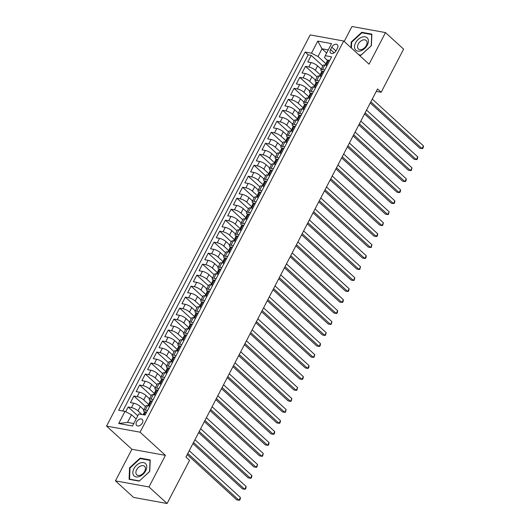 <?xml version="1.0" encoding="UTF-8"?>
<svg xmlns="http://www.w3.org/2000/svg" width="530" height="530" viewBox="0 0 530 530"><rect width="100%" height="100%" fill="white"/><g stroke="black" fill="none" stroke-linecap="round" stroke-linejoin="round"><path stroke-width="0.79" d="M142.384 422.986A4.141 2.696 -47.6 0 0 142.278 419.409A4.141 2.696 -47.6 0 0 136.588 421.933A4.141 2.696 -47.6 0 0 136.694 425.517A4.141 2.696 -47.6 0 0 142.384 422.986M115.454 480.862L148.976 486.951L165.42 455.356L131.897 449.274L115.454 480.862L133.56 497.412L167.082 503.5L189.535 460.371L185.911 457.059L377.539 88.954L381.156 92.266L403.608 49.138L385.502 32.588L351.98 26.5L344.195 41.453M131.897 449.274L106.55 426.1L310.183 34.92L343.712 41.009L140.072 432.188L106.55 426.1M321.187 69.145L317.609 65.879A5.174 1.484 -152.5 0 0 311.09 62.573L307.784 61.97L311.216 55.378L322.83 65.992M320.153 74.684L315.323 70.271A5.174 1.484 -152.5 0 0 308.805 66.965L305.492 66.363L317.106 76.976M305.492 66.363L302.06 72.961L305.373 73.557A5.174 1.484 -152.5 0 1 311.892 76.863L315.463 80.129M309.745 91.12L306.174 87.854A5.174 1.484 -152.5 0 0 299.649 84.548L296.343 83.945L299.775 77.353L311.388 87.967M304.028 102.111L300.45 98.838A5.174 1.484 -152.5 0 0 293.931 95.532L290.625 94.936L294.057 88.344L305.664 98.958M298.304 113.095L294.733 109.829A5.174 1.484 -152.5 0 0 288.207 106.523L284.901 105.92L288.333 99.329L299.947 109.942M292.587 124.086L289.009 120.82A5.174 1.484 -152.5 0 0 282.49 117.514L279.184 116.911L282.616 110.32L294.229 120.933M286.863 135.07L283.292 131.804A5.174 1.484 -152.5 0 0 276.773 128.499L273.46 127.902L276.892 121.304L288.505 131.917M281.145 146.061L277.574 142.795A5.174 1.484 -152.5 0 0 271.049 139.489L267.743 138.886L271.174 132.295L282.788 142.908M275.428 157.052L271.85 153.779A5.174 1.484 -152.5 0 0 265.331 150.474L262.025 149.877L265.457 143.285L277.064 153.899M269.704 168.036L266.133 164.77A5.174 1.484 -152.5 0 0 259.607 161.464L256.301 160.862L259.733 154.27L271.347 164.883M263.986 179.027L260.409 175.761A5.174 1.484 -152.5 0 0 253.89 172.455L250.584 171.852L254.016 165.261L265.629 175.874M258.262 190.012L254.691 186.745A5.174 1.484 -152.5 0 0 248.173 183.44L244.86 182.843L248.292 176.245L259.905 186.858M252.545 201.002L248.968 197.736A5.174 1.484 -152.5 0 0 242.448 194.43L239.143 193.828L242.574 187.236L254.188 197.849M246.828 211.993L243.25 208.721A5.174 1.484 -152.5 0 0 236.731 205.415L233.419 204.819L236.857 198.227L248.464 208.84M241.104 222.978L237.533 219.711A5.174 1.484 -152.5 0 0 231.007 216.406L227.701 215.803L231.133 209.211L242.747 219.824M235.386 233.969L231.809 230.702A5.174 1.484 -152.5 0 0 225.29 227.397L221.984 226.794L225.416 220.202L237.023 230.815M229.662 244.953L226.091 241.687A5.174 1.484 -152.5 0 0 219.566 238.381L216.26 237.785L219.692 231.186L231.305 241.799M223.945 255.944L220.367 252.677A5.174 1.484 -152.5 0 0 213.848 249.372L210.542 248.769L213.974 242.177L225.588 252.79M218.227 266.935L214.65 263.662A5.174 1.484 -152.5 0 0 208.131 260.356L204.819 259.76L208.25 253.168L219.864 263.781M212.503 277.919L208.933 274.653A5.174 1.484 -152.5 0 0 202.407 271.347L199.101 270.744L202.533 264.152L214.147 274.765M206.786 288.91L203.209 285.644A5.174 1.484 -152.5 0 0 196.69 282.338L193.384 281.735L196.815 275.143L208.423 285.756M201.062 299.894L197.491 296.628A5.174 1.484 -152.5 0 0 190.966 293.322L187.66 292.726L191.091 286.127L202.705 296.74M195.345 310.885L191.767 307.619A5.174 1.484 -152.5 0 0 185.248 304.313L181.942 303.71L185.374 297.118L196.988 307.731M189.621 321.876L186.05 318.603A5.174 1.484 -152.5 0 0 179.531 315.297L176.218 314.701L179.65 308.109L191.264 318.722M183.903 332.86L180.332 329.594A5.174 1.484 -152.5 0 0 173.807 326.288L170.501 325.685L173.933 319.093L185.546 329.706M178.186 343.851L174.608 340.585A5.174 1.484 -152.5 0 0 168.089 337.279L164.784 336.676L168.215 330.084L179.822 340.697M172.462 354.835L168.891 351.569A5.174 1.484 -152.5 0 0 162.365 348.263L159.06 347.667L162.491 341.068L174.105 351.682M166.745 365.826L163.167 362.56A5.174 1.484 -152.5 0 0 156.648 359.254L153.342 358.651L156.774 352.059L168.388 362.672M161.021 376.817L157.45 373.544A5.174 1.484 -152.5 0 0 150.931 370.238L147.618 369.642L151.05 363.05L162.664 373.663M155.303 387.801L151.726 384.535A5.174 1.484 -152.5 0 0 145.207 381.229L141.901 380.626L145.333 374.034L156.946 384.647M149.586 398.792L146.008 395.526A5.174 1.484 -152.5 0 0 139.489 392.22L136.184 391.617L139.615 385.025L151.222 395.638M143.862 409.776L140.291 406.51A5.174 1.484 -152.5 0 0 133.765 403.204L130.459 402.608L133.891 396.009L145.505 406.623M331.787 47.143L330.528 49.562A4.008 2.61 -47.6 0 0 330.634 53.033A4.008 2.61 -47.6 0 0 336.146 50.582L337.405 48.164A4.008 2.61 -47.6 0 0 337.305 44.692A4.008 2.61 -47.6 0 0 331.787 47.143L335.94 50.94M326.632 53.046L322.008 48.813L318 56.505L311.481 53.199L305.141 52.046L118.66 410.26L125.007 411.412L118.713 423.503L132.487 426.001L138.78 413.917L145.121 415.063L331.594 56.849L325.254 55.696L324.526 57.691L327.54 60.44M311.481 53.199L317.775 41.108L331.541 43.612L325.254 55.696M141.914 414.486L137.999 410.909L140.291 406.51M148.546 404.33L143.723 399.918L146.008 395.526M154.27 393.339L149.44 388.927L151.726 384.535M159.987 382.355L155.164 377.943L157.45 373.544M165.711 371.364L160.881 366.952L163.167 362.56M171.428 360.38L166.599 355.968L168.891 351.569M177.146 349.389L172.323 344.977L174.608 340.585M182.87 338.398L178.04 333.986L180.332 329.594M188.587 327.414L183.764 323.002L186.05 318.603M194.311 316.423L189.482 312.011L191.767 307.619M200.029 305.439L195.199 301.027L197.491 296.628M205.746 294.448L200.923 290.036L203.209 285.644M211.47 283.457L206.64 279.045L208.933 274.653M217.187 272.473L212.364 268.061L214.65 263.662M222.911 261.482L218.082 257.07L220.367 252.677M228.629 250.498L223.799 246.086L226.091 241.687M234.346 239.507L229.523 235.095L231.809 230.702M240.07 228.516L235.24 224.104L237.533 219.711M245.787 217.532L240.965 213.12L243.25 208.721M251.511 206.541L246.682 202.129L248.968 197.736M257.229 195.557L252.399 191.144L254.691 186.745M262.953 184.566L258.123 180.154L260.409 175.761M268.67 173.575L263.841 169.163L266.133 164.77M274.388 162.591L269.565 158.178L271.85 153.779M280.112 151.6L275.282 147.188L277.574 142.795M285.829 140.616L281.006 136.203L283.292 131.804M291.553 129.625L286.723 125.212L289.009 120.82M297.27 118.634L292.441 114.228L294.733 109.829M302.988 107.65L298.165 103.237L300.45 98.838M308.712 96.659L303.882 92.246L306.174 87.854M314.429 85.674L309.606 81.262L311.892 76.863M311.216 55.378L308.182 54.828L122.761 411.008M137.999 410.909A5.174 1.484 27.5 0 0 131.48 407.603L128.174 407L125.696 411.764M133.891 396.009L137.197 396.612A5.174 1.484 27.5 0 1 143.723 399.918M139.615 385.025L142.921 385.621A5.174 1.484 27.5 0 1 149.44 388.927M145.333 374.034L148.638 374.637A5.174 1.484 27.5 0 1 155.164 377.943M151.05 363.05L154.362 363.646A5.174 1.484 27.5 0 1 160.881 366.952M156.774 352.059L160.08 352.662A5.174 1.484 27.5 0 1 166.599 355.968M162.491 341.068L165.797 341.671A5.174 1.484 27.5 0 1 172.323 344.977M168.215 330.084L171.521 330.68A5.174 1.484 27.5 0 1 178.04 333.986M173.933 319.093L177.239 319.696A5.174 1.484 27.5 0 1 183.764 323.002M179.65 308.109L182.963 308.705A5.174 1.484 27.5 0 1 189.482 312.011M185.374 297.118L188.68 297.721A5.174 1.484 27.5 0 1 195.199 301.027M191.091 286.127L194.397 286.73A5.174 1.484 27.5 0 1 200.923 290.036M196.815 275.143L200.121 275.739A5.174 1.484 27.5 0 1 206.64 279.045M202.533 264.152L205.839 264.755A5.174 1.484 27.5 0 1 212.364 268.061M208.25 253.168L211.563 253.764A5.174 1.484 27.5 0 1 218.082 257.07M213.974 242.177L217.28 242.78A5.174 1.484 27.5 0 1 223.799 246.086M219.692 231.186L223.004 231.789A5.174 1.484 27.5 0 1 229.523 235.095M225.416 220.202L228.721 220.798A5.174 1.484 27.5 0 1 235.24 224.104M231.133 209.211L234.439 209.814A5.174 1.484 27.5 0 1 240.965 213.12M236.857 198.227L240.163 198.823A5.174 1.484 27.5 0 1 246.682 202.129M242.574 187.236L245.88 187.839A5.174 1.484 27.5 0 1 252.399 191.144M248.292 176.245L251.604 176.848A5.174 1.484 27.5 0 1 258.123 180.154M254.016 165.261L257.322 165.857A5.174 1.484 27.5 0 1 263.841 169.163M259.733 154.27L263.039 154.873A5.174 1.484 27.5 0 1 269.565 158.178M265.457 143.285L268.763 143.882A5.174 1.484 27.5 0 1 275.282 147.188M271.174 132.295L274.48 132.897A5.174 1.484 27.5 0 1 281.006 136.203M276.892 121.304L280.204 121.907A5.174 1.484 27.5 0 1 286.723 125.212M282.616 110.32L285.922 110.916A5.174 1.484 27.5 0 1 292.441 114.228M288.333 99.329L291.639 99.931A5.174 1.484 27.5 0 1 298.165 103.237M294.057 88.344L297.363 88.941A5.174 1.484 27.5 0 1 303.882 92.246M299.775 77.353L303.081 77.956A5.174 1.484 27.5 0 1 309.606 81.262M324.817 69.874L322.571 69.47A5.174 1.484 -152.5 0 0 320.882 69.728A5.174 1.484 -152.5 0 0 321.816 71.431M327.103 65.481L324.863 65.071A5.174 1.484 -152.5 0 0 323.168 65.329L320.882 69.728M321.385 76.466L319.139 76.062A5.174 1.484 -152.5 0 0 317.45 76.32L315.165 80.712A5.174 1.484 27.5 0 1 316.854 80.454L319.093 80.865M315.661 87.457L313.422 87.046A5.174 1.484 -152.5 0 0 311.733 87.304L309.44 91.703A5.174 1.484 27.5 0 1 311.136 91.445L313.376 91.849M309.944 98.441L307.705 98.037A5.174 1.484 -152.5 0 0 306.009 98.295L303.723 102.694A5.174 1.484 27.5 0 1 305.412 102.429L307.658 102.84M304.22 109.432L301.981 109.028A5.174 1.484 -152.5 0 0 300.291 109.286L297.999 113.678A5.174 1.484 27.5 0 1 299.695 113.42L301.934 113.824M298.503 120.423L296.263 120.012A5.174 1.484 -152.5 0 0 294.567 120.27L292.282 124.669A5.174 1.484 27.5 0 1 293.971 124.411L296.217 124.815M292.785 131.407L290.539 131.003A5.174 1.484 -152.5 0 0 288.85 131.261L286.564 135.653A5.174 1.484 27.5 0 1 288.254 135.395L290.493 135.806M287.061 142.398L284.822 141.987A5.174 1.484 -152.5 0 0 283.133 142.245L280.84 146.644A5.174 1.484 27.5 0 1 282.536 146.386L284.776 146.79M281.344 153.382L279.105 152.978A5.174 1.484 -152.5 0 0 277.409 153.236L275.123 157.635A5.174 1.484 27.5 0 1 276.812 157.37L279.052 157.781M275.62 164.373L273.381 163.969A5.174 1.484 -152.5 0 0 271.691 164.227L269.399 168.619A5.174 1.484 27.5 0 1 271.095 168.361L273.334 168.765M269.902 175.364L267.663 174.953A5.174 1.484 -152.5 0 0 265.967 175.211L263.682 179.61A5.174 1.484 27.5 0 1 265.371 179.352L267.617 179.756M264.185 186.348L261.939 185.944A5.174 1.484 -152.5 0 0 260.25 186.202L257.964 190.595A5.174 1.484 27.5 0 1 259.654 190.336L261.893 190.747M258.461 197.339L256.222 196.928A5.174 1.484 -152.5 0 0 254.532 197.186L252.24 201.585A5.174 1.484 27.5 0 1 253.936 201.327L256.175 201.731M252.744 208.323L250.505 207.919A5.174 1.484 -152.5 0 0 248.808 208.177L246.523 212.57A5.174 1.484 27.5 0 1 248.212 212.311L250.452 212.722M247.02 219.314L244.781 218.91A5.174 1.484 -152.5 0 0 243.091 219.168L240.799 223.561A5.174 1.484 27.5 0 1 242.495 223.302L244.734 223.706M241.302 230.305L239.063 229.894A5.174 1.484 -152.5 0 0 237.367 230.152L235.081 234.552A5.174 1.484 27.5 0 1 236.771 234.293L239.017 234.697M235.585 241.289L233.339 240.885A5.174 1.484 -152.5 0 0 231.65 241.143L229.364 245.536A5.174 1.484 27.5 0 1 231.053 245.277L233.293 245.688M229.861 252.28L227.622 251.869A5.174 1.484 -152.5 0 0 225.932 252.128L223.64 256.527A5.174 1.484 27.5 0 1 225.336 256.268L227.575 256.672M224.144 263.264L221.898 262.86A5.174 1.484 -152.5 0 0 220.208 263.118L217.923 267.511A5.174 1.484 27.5 0 1 219.612 267.252L221.851 267.663M218.42 274.255L216.18 273.851A5.174 1.484 -152.5 0 0 214.491 274.109L212.199 278.502A5.174 1.484 27.5 0 1 213.895 278.243L216.134 278.647M212.702 285.246L210.463 284.835A5.174 1.484 -152.5 0 0 208.767 285.094L206.481 289.493A5.174 1.484 27.5 0 1 208.171 289.234L210.417 289.638M206.978 296.23L204.739 295.826A5.174 1.484 -152.5 0 0 203.05 296.084L200.764 300.477A5.174 1.484 27.5 0 1 202.453 300.219L204.693 300.629M201.261 307.221L199.022 306.81A5.174 1.484 -152.5 0 0 197.326 307.069L195.04 311.468A5.174 1.484 27.5 0 1 196.729 311.209L198.975 311.613M195.544 318.205L193.298 317.801A5.174 1.484 -152.5 0 0 191.608 318.06L189.323 322.452A5.174 1.484 27.5 0 1 191.012 322.194L193.251 322.604M189.819 329.196L187.58 328.785A5.174 1.484 -152.5 0 0 185.891 329.05L183.599 333.443A5.174 1.484 27.5 0 1 185.295 333.185L187.534 333.589M184.102 340.187L181.863 339.776A5.174 1.484 -152.5 0 0 180.167 340.035L177.881 344.434A5.174 1.484 27.5 0 1 179.571 344.175L181.81 344.579M178.378 351.171L176.139 350.767A5.174 1.484 -152.5 0 0 174.45 351.026L172.157 355.418A5.174 1.484 27.5 0 1 173.853 355.16L176.093 355.57M172.661 362.162L170.422 361.751A5.174 1.484 -152.5 0 0 168.726 362.01L166.44 366.409A5.174 1.484 27.5 0 1 168.129 366.15L170.375 366.555M166.943 373.147L164.697 372.742A5.174 1.484 -152.5 0 0 163.008 373.001L160.722 377.393A5.174 1.484 27.5 0 1 162.412 377.135L164.651 377.546M161.219 384.137L158.98 383.727A5.174 1.484 -152.5 0 0 157.291 383.992L154.999 388.384A5.174 1.484 27.5 0 1 156.695 388.126L158.934 388.53M155.502 395.128L153.263 394.717A5.174 1.484 -152.5 0 0 151.567 394.976L149.281 399.375A5.174 1.484 27.5 0 1 150.97 399.117L153.21 399.521M149.778 406.113L147.539 405.708A5.174 1.484 -152.5 0 0 145.849 405.967L143.557 410.359A5.174 1.484 27.5 0 1 145.253 410.101L147.492 410.511M325.87 63.693L318 56.505M148.976 486.951L167.082 503.5M165.42 455.356L140.072 432.188M343.712 41.009L369.059 64.176L385.502 32.588M376.274 91.379L381.156 92.266M328.249 49.946L322.008 48.813L317.775 41.108M136.157 418.952L131.526 414.718L127.525 422.41L133.765 423.543M308.182 54.828L305.141 52.046M128.174 407L137.8 415.798M316.099 82.415A5.174 1.484 27.5 0 1 315.165 80.712M310.375 93.406A5.174 1.484 27.5 0 1 309.44 91.703M304.657 104.39A5.174 1.484 27.5 0 1 303.723 102.694M298.933 115.381A5.174 1.484 27.5 0 1 297.999 113.678M293.216 126.372A5.174 1.484 27.5 0 1 292.282 124.669M287.498 137.356A5.174 1.484 27.5 0 1 286.564 135.653M281.774 148.347A5.174 1.484 27.5 0 1 280.84 146.644M276.057 159.331A5.174 1.484 27.5 0 1 275.123 157.635M270.333 170.322A5.174 1.484 27.5 0 1 269.399 168.619M264.616 181.313A5.174 1.484 27.5 0 1 263.682 179.61M258.898 192.297A5.174 1.484 27.5 0 1 257.964 190.595M253.174 203.288A5.174 1.484 27.5 0 1 252.24 201.585M247.457 214.272A5.174 1.484 27.5 0 1 246.523 212.57M241.733 225.263A5.174 1.484 27.5 0 1 240.799 223.561M236.016 236.254A5.174 1.484 27.5 0 1 235.081 234.552M230.298 247.238A5.174 1.484 27.5 0 1 229.364 245.536M224.574 258.229A5.174 1.484 27.5 0 1 223.64 256.527M218.857 269.214A5.174 1.484 27.5 0 1 217.923 267.511M213.133 280.204A5.174 1.484 27.5 0 1 212.199 278.502M207.415 291.195A5.174 1.484 27.5 0 1 206.481 289.493M201.691 302.18A5.174 1.484 27.5 0 1 200.764 300.477M195.974 313.17A5.174 1.484 27.5 0 1 195.04 311.468M190.257 324.155A5.174 1.484 27.5 0 1 189.323 322.452M184.533 335.145A5.174 1.484 27.5 0 1 183.599 333.443M178.815 346.136A5.174 1.484 27.5 0 1 177.881 344.434M173.091 357.121A5.174 1.484 27.5 0 1 172.157 355.418M167.374 368.111A5.174 1.484 27.5 0 1 166.44 366.409M161.657 379.096A5.174 1.484 27.5 0 1 160.722 377.393M155.933 390.087A5.174 1.484 27.5 0 1 154.999 388.384M150.215 401.077A5.174 1.484 27.5 0 1 149.281 399.375M125.007 411.412L131.526 414.718M144.491 412.062A5.174 1.484 27.5 0 1 143.557 410.359M118.713 423.503L127.525 422.41M359.042 55.021L360.831 55.352L371.404 45.66L371.875 34.139L361.778 32.31L351.211 41.996L350.979 47.654M139.178 481.141L149.745 471.455L150.222 459.934L140.125 458.099L129.552 467.791L129.082 479.305L139.178 481.141M351.662 42.407L351.211 41.996M362.414 32.893L361.778 32.31M130.002 468.202L129.552 467.791M140.761 458.682L140.125 458.099M329.395 61.076L328.64 60.201A3.425 0.987 -152.5 0 0 327.566 60.387L326.48 62.474A3.425 0.987 -152.5 0 0 326.513 62.878L326.732 63.348M328.64 60.201L329.461 60.95M326.692 65.402L327.235 65.23M370.251 102.953L419.753 148.201L422.019 148.619L370.834 101.833M423.45 145.869L423.284 147.433L422.715 148.526L422.019 148.619L423.45 145.869L372.265 99.084M325.102 65.117L325.791 63.792A3.425 0.987 27.5 0 1 326.281 63.567L326.964 62.248A3.425 0.987 -152.5 0 0 326.48 62.474M367.336 45.03A8.407 5.479 -47.6 0 0 365.17 36.822A8.407 5.479 -47.6 0 0 355.564 42.89A8.407 5.479 -47.6 0 0 357.73 51.105A8.407 5.479 -47.6 0 0 367.336 45.03M366.336 45.474A5.757 3.75 -47.6 0 0 366.19 40.499A5.757 3.75 -47.6 0 0 358.273 44.01A5.757 3.75 -47.6 0 0 358.426 48.992A5.757 3.75 -47.6 0 0 366.336 45.474M351.43 48.064L351.668 42.181L361.904 32.8L371.689 34.576L371.232 45.739L360.99 55.127L358.691 54.703M145.962 464.101A8.407 5.479 -47.6 0 0 136.554 465.254A8.407 5.479 -47.6 0 0 133.633 475.403A8.407 5.479 -47.6 0 0 143.04 474.251A8.407 5.479 -47.6 0 0 145.962 464.101M144.875 466.672A5.757 3.75 -47.6 0 0 144.538 466.287A5.757 3.75 -47.6 0 0 138.151 467.725A5.757 3.75 -47.6 0 0 136.435 474.403A5.757 3.75 -47.6 0 0 136.773 474.787A5.757 3.75 -47.6 0 0 143.153 473.35A5.757 3.75 -47.6 0 0 144.875 466.672M139.337 480.915L129.559 479.14L130.016 467.977L140.251 458.589L150.036 460.371L149.579 471.528L139.383 480.955M129.903 479.458L129.559 479.14M323.678 72.06L322.922 71.192A3.425 0.987 -152.5 0 0 321.849 71.371L320.756 73.458A3.425 0.987 -152.5 0 0 320.789 73.862L321.014 74.339M322.922 71.192L323.737 71.941M320.975 76.393L321.511 76.221M364.527 113.943L414.036 159.192L416.302 159.603L365.117 112.817M417.733 156.86L417.567 158.417L416.991 159.517L416.302 159.603L417.733 156.86L366.548 110.074M319.385 76.101L320.074 74.776A3.425 0.987 27.5 0 1 320.557 74.558L321.246 73.239A3.425 0.987 -152.5 0 0 320.756 73.458M317.954 83.051L317.205 82.183A3.425 0.987 -152.5 0 0 316.125 82.362L315.039 84.449A3.425 0.987 -152.5 0 0 315.072 84.853L315.29 85.33M317.205 82.183L318.02 82.932M315.251 87.384L315.794 87.205M358.81 124.934L408.319 170.183L410.578 170.594L359.393 123.808M412.009 167.844L411.273 170.508L410.578 170.594L412.009 167.844L360.824 121.059M313.661 87.092L314.35 85.767A3.425 0.987 27.5 0 1 314.84 85.549L315.522 84.224A3.425 0.987 -152.5 0 0 315.039 84.449M312.236 94.035L311.481 93.167A3.425 0.987 -152.5 0 0 310.408 93.346L309.321 95.44A3.425 0.987 -152.5 0 0 309.354 95.844L309.573 96.314M311.481 93.167L312.302 93.916M309.533 98.368L310.07 98.196M353.093 135.918L402.595 181.167L404.86 181.578L353.676 134.799M406.291 178.835L406.126 180.392L405.549 181.492L404.86 181.578L406.291 178.835L355.107 132.049M307.943 98.083L308.632 96.758A3.425 0.987 27.5 0 1 309.116 96.533L309.805 95.215A3.425 0.987 -152.5 0 0 309.321 95.44M306.519 105.026L305.764 104.158A3.425 0.987 -152.5 0 0 304.684 104.337L303.597 106.424A3.425 0.987 -152.5 0 0 303.63 106.828L303.849 107.305M305.764 104.158L306.578 104.907M303.809 109.359L304.352 109.18M347.369 146.909L396.877 192.158L399.143 192.569L347.952 145.783M400.567 189.819L400.402 191.383L399.832 192.483L399.143 192.569L400.567 189.819L349.383 143.034M302.226 109.067L302.915 107.742A3.425 0.987 27.5 0 1 303.398 107.524L304.087 106.205A3.425 0.987 -152.5 0 0 303.597 106.424M300.795 116.017L300.04 115.142A3.425 0.987 -152.5 0 0 298.966 115.328L297.88 117.415A3.425 0.987 -152.5 0 0 297.913 117.819L298.132 118.289M300.04 115.142L300.861 115.891M298.092 120.343L298.635 120.171M341.651 157.894L391.153 203.142L393.419 203.56L342.234 156.774M394.85 200.81L394.684 202.374L394.115 203.467L393.419 203.56L394.85 200.81L343.665 154.025M296.502 120.058L297.191 118.733A3.425 0.987 27.5 0 1 297.681 118.508L298.363 117.19A3.425 0.987 -152.5 0 0 297.88 117.415M295.077 127.001L294.322 126.133A3.425 0.987 -152.5 0 0 293.242 126.312L292.156 128.399A3.425 0.987 -152.5 0 0 292.189 128.803L292.414 129.28M294.322 126.133L295.137 126.882M292.375 131.334L292.911 131.162M335.927 168.884L385.436 214.133L387.702 214.544L336.517 167.758M389.133 211.795L388.391 214.458L387.702 214.544L389.133 211.795L337.941 165.016M290.784 131.042L291.474 129.718A3.425 0.987 27.5 0 1 291.957 129.499L292.646 128.18A3.425 0.987 -152.5 0 0 292.156 128.399M289.353 137.992L288.598 137.124A3.425 0.987 -152.5 0 0 287.525 137.303L286.438 139.39A3.425 0.987 -152.5 0 0 286.472 139.794L286.69 140.271M288.598 137.124L289.42 137.873M286.651 142.325L287.194 142.146M330.21 179.875L379.712 225.124L381.978 225.535L330.793 178.749M383.409 222.785L382.673 225.449L381.978 225.535L383.409 222.785L332.224 176M285.06 142.033L285.75 140.708A3.425 0.987 27.5 0 1 286.24 140.49L286.922 139.165A3.425 0.987 -152.5 0 0 286.438 139.39M283.636 148.976L282.881 148.108A3.425 0.987 -152.5 0 0 281.808 148.287L280.721 150.381A3.425 0.987 -152.5 0 0 280.754 150.785L280.973 151.255M282.881 148.108L283.702 148.857M280.933 153.309L281.47 153.137M324.486 190.86L373.994 236.108L376.26 236.519L325.075 189.74M377.691 233.776L377.526 235.333L376.949 236.433L376.26 236.519L377.691 233.776L326.506 186.991M279.343 153.024L280.032 151.699A3.425 0.987 27.5 0 1 280.516 151.474L281.205 150.156A3.425 0.987 -152.5 0 0 280.721 150.381M277.919 159.967L277.163 159.099A3.425 0.987 -152.5 0 0 276.084 159.278L274.997 161.365A3.425 0.987 -152.5 0 0 275.03 161.769L275.249 162.246M277.163 159.099L277.978 159.848M275.209 164.3L275.752 164.121M318.769 201.851L368.277 247.099L370.543 247.51L319.351 200.724M371.967 244.761L371.232 247.424L370.543 247.51L371.967 244.761L320.782 197.975M273.619 164.008L274.315 162.684A3.425 0.987 27.5 0 1 274.798 162.465L275.481 161.147A3.425 0.987 -152.5 0 0 274.997 161.365M272.195 170.958L271.44 170.084A3.425 0.987 -152.5 0 0 270.366 170.269L269.28 172.356A3.425 0.987 -152.5 0 0 269.313 172.76L269.531 173.231M271.44 170.084L272.261 170.832M269.492 175.284L270.035 175.112M313.051 212.835L362.553 258.084L364.819 258.501L313.634 211.715M366.25 255.751L366.084 257.315L365.508 258.408L364.819 258.501L366.25 255.751L315.065 208.966M267.902 174.999L268.591 173.674A3.425 0.987 27.5 0 1 269.074 173.449L269.763 172.131A3.425 0.987 -152.5 0 0 269.28 172.356M266.477 181.942L265.722 181.075A3.425 0.987 -152.5 0 0 264.642 181.253L263.556 183.34A3.425 0.987 -152.5 0 0 263.589 183.744L263.814 184.221M265.722 181.075L266.537 181.823M263.774 186.275L264.311 186.103M307.327 223.826L356.836 269.074L359.101 269.485L307.917 222.699M360.533 266.736L359.791 269.399L359.101 269.485L360.533 266.736L309.341 219.957M262.184 185.984L262.873 184.659A3.425 0.987 27.5 0 1 263.357 184.44L264.046 183.122A3.425 0.987 -152.5 0 0 263.556 183.34M260.753 192.933L259.998 192.065A3.425 0.987 -152.5 0 0 258.925 192.244L257.838 194.331A3.425 0.987 -152.5 0 0 257.871 194.735L258.09 195.212M259.998 192.065L260.82 192.807M258.05 197.266L258.594 197.087M301.61 234.816L351.112 280.065L353.377 280.476L302.193 233.69M354.808 277.727L354.073 280.39L353.377 280.476L354.808 277.727L303.624 230.941M256.46 196.974L257.149 195.649A3.425 0.987 27.5 0 1 257.64 195.424L258.322 194.106A3.425 0.987 -152.5 0 0 257.838 194.331M255.036 203.917L254.281 203.05A3.425 0.987 -152.5 0 0 253.207 203.228L252.121 205.315A3.425 0.987 -152.5 0 0 252.154 205.726L252.373 206.196M254.281 203.05L255.096 203.798M252.333 208.25L252.87 208.078M295.886 245.801L345.394 291.049L347.66 291.46L296.475 244.681M349.091 288.717L348.925 290.274L348.349 291.374L347.66 291.46L349.091 288.717L297.906 241.932M250.743 207.965L251.432 206.64A3.425 0.987 27.5 0 1 251.916 206.415L252.605 205.097A3.425 0.987 -152.5 0 0 252.121 205.315M249.319 214.908L248.563 214.04A3.425 0.987 -152.5 0 0 247.483 214.219L246.397 216.306A3.425 0.987 -152.5 0 0 246.43 216.71L246.649 217.187M248.563 214.04L249.378 214.789M246.609 219.241L247.152 219.062M290.168 256.792L339.677 302.04L341.943 302.451L290.751 255.665M343.367 299.702L343.201 301.265L342.632 302.365L341.943 302.451L343.367 299.702L292.182 252.916M245.019 218.95L245.715 217.625A3.425 0.987 27.5 0 1 246.198 217.406L246.881 216.088A3.425 0.987 -152.5 0 0 246.397 216.306M243.595 225.899L242.839 225.025A3.425 0.987 -152.5 0 0 241.766 225.21L240.68 227.297A3.425 0.987 -152.5 0 0 240.713 227.701L240.931 228.172M242.839 225.025L243.661 225.773M240.892 230.225L241.435 230.053M284.451 267.776L333.953 313.025L336.219 313.442L285.034 266.656M337.65 310.693L337.484 312.256L336.908 313.349L336.219 313.442L337.65 310.693L286.465 263.907M239.302 229.94L239.991 228.615A3.425 0.987 27.5 0 1 240.474 228.39L241.163 227.072A3.425 0.987 -152.5 0 0 240.68 227.297M237.877 236.883L237.122 236.016A3.425 0.987 -152.5 0 0 236.042 236.194L234.956 238.281A3.425 0.987 -152.5 0 0 234.989 238.685L235.207 239.162M237.122 236.016L237.937 236.764M235.174 241.216L235.711 241.044M278.727 278.767L328.236 324.015L330.501 324.426L279.317 277.64M331.932 321.677L331.19 324.34L330.501 324.426L331.932 321.677L280.741 274.898M233.584 240.925L234.273 239.6A3.425 0.987 27.5 0 1 234.757 239.381L235.446 238.063A3.425 0.987 -152.5 0 0 234.956 238.281M232.153 247.874L231.398 247.006A3.425 0.987 -152.5 0 0 230.325 247.185L229.238 249.272A3.425 0.987 -152.5 0 0 229.271 249.676L229.49 250.153M231.398 247.006L232.219 247.748M229.45 252.201L229.994 252.028M273.01 289.758L322.512 335.006L324.777 335.417L273.593 288.631M326.208 332.668L325.473 335.331L324.777 335.417L326.208 332.668L275.024 285.882M227.86 251.916L228.549 250.591A3.425 0.987 27.5 0 1 229.04 250.365L229.722 249.047A3.425 0.987 -152.5 0 0 229.238 249.272M226.436 258.859L225.681 257.991A3.425 0.987 -152.5 0 0 224.607 258.17L223.521 260.256A3.425 0.987 -152.5 0 0 223.547 260.667L223.773 261.138M225.681 257.991L226.495 258.739M223.733 263.191L224.269 263.019M267.286 300.742L316.794 345.991L319.06 346.401L267.875 299.616M320.491 343.659L320.325 345.216L319.749 346.315L319.06 346.401L320.491 343.659L269.306 296.873M222.143 262.906L222.832 261.581A3.425 0.987 27.5 0 1 223.315 261.356L224.005 260.038A3.425 0.987 -152.5 0 0 223.521 260.256M220.712 269.849L219.963 268.982A3.425 0.987 -152.5 0 0 218.883 269.16L217.797 271.247A3.425 0.987 -152.5 0 0 217.83 271.651L218.049 272.128M219.963 268.982L220.778 269.73M218.009 274.182L218.552 274.003M261.568 311.733L311.077 356.981L313.336 357.392L262.151 310.606M314.767 354.643L314.032 357.306L313.336 357.392L314.767 354.643L263.582 307.857M216.419 273.891L217.108 272.566A3.425 0.987 27.5 0 1 217.598 272.347L218.281 271.029A3.425 0.987 -152.5 0 0 217.797 271.247M214.994 280.84L214.239 279.966A3.425 0.987 -152.5 0 0 213.166 280.151L212.079 282.238A3.425 0.987 -152.5 0 0 212.113 282.642L212.331 283.113M214.239 279.966L215.061 280.714M212.291 285.166L212.828 284.994M255.851 322.717L305.353 367.966L307.619 368.376L256.434 321.597M309.05 365.634L308.884 367.197L308.308 368.29L307.619 368.376L309.05 365.634L257.865 318.848M210.702 284.882L211.39 283.557A3.425 0.987 27.5 0 1 211.874 283.331L212.563 282.013A3.425 0.987 -152.5 0 0 212.079 282.238M209.277 291.825L208.522 290.957A3.425 0.987 -152.5 0 0 207.442 291.136L206.356 293.223A3.425 0.987 -152.5 0 0 206.389 293.627L206.607 294.104M208.522 290.957L209.337 291.705M206.567 296.157L207.111 295.985M250.127 333.708L299.635 378.957L301.901 379.367L250.71 332.582M303.326 376.618L303.16 378.182L302.59 379.281L301.901 379.367L303.326 376.618L252.141 329.839M204.984 295.866L205.673 294.541A3.425 0.987 27.5 0 1 206.157 294.322L206.846 293.004A3.425 0.987 -152.5 0 0 206.356 293.223M203.553 302.815L202.798 301.948A3.425 0.987 -152.5 0 0 201.725 302.127L200.638 304.213A3.425 0.987 -152.5 0 0 200.671 304.618L200.89 305.094M202.798 301.948L203.619 302.69M200.85 307.142L201.393 306.969M244.41 344.699L293.911 389.947L296.177 390.358L244.993 343.572M297.608 387.609L296.873 390.272L296.177 390.358L297.608 387.609L246.423 340.823M199.26 306.857L199.949 305.532A3.425 0.987 27.5 0 1 200.439 305.306L201.122 303.988A3.425 0.987 -152.5 0 0 200.638 304.213M197.836 313.8L197.081 312.932A3.425 0.987 -152.5 0 0 196.001 313.111L194.914 315.198A3.425 0.987 -152.5 0 0 194.947 315.608L195.173 316.079M197.081 312.932L197.895 313.68M195.133 318.132L195.669 317.96M238.685 355.683L288.194 400.932L290.46 401.342L239.275 354.557M291.891 398.6L291.149 401.256L290.46 401.342L291.891 398.6L240.7 351.814M193.543 317.841L194.232 316.516A3.425 0.987 27.5 0 1 194.715 316.297L195.404 314.979A3.425 0.987 -152.5 0 0 194.914 315.198M192.112 324.791L191.356 323.923A3.425 0.987 -152.5 0 0 190.283 324.102L189.197 326.188A3.425 0.987 -152.5 0 0 189.23 326.593L189.448 327.07M191.356 323.923L192.178 324.671M189.409 329.123L189.952 328.945M232.968 366.674L282.47 411.923L284.736 412.333L233.551 365.548M286.167 409.584L285.431 412.247L284.736 412.333L286.167 409.584L234.982 362.798M187.819 328.832L188.508 327.507A3.425 0.987 27.5 0 1 188.998 327.288L189.68 325.97A3.425 0.987 -152.5 0 0 189.197 326.188M186.394 335.781L185.639 334.907A3.425 0.987 -152.5 0 0 184.566 335.092L183.479 337.179A3.425 0.987 -152.5 0 0 183.512 337.584L183.731 338.054M185.639 334.907L186.461 335.656M183.691 340.108L184.228 339.935M227.244 377.658L276.753 422.907L279.019 423.318L227.834 376.538M280.45 420.575L280.284 422.132L279.707 423.231L279.019 423.318L280.45 420.575L229.265 373.789M182.101 339.823L182.79 338.498A3.425 0.987 27.5 0 1 183.274 338.272L183.963 336.954A3.425 0.987 -152.5 0 0 183.479 337.179M180.677 346.766L179.922 345.898A3.425 0.987 -152.5 0 0 178.842 346.077L177.755 348.164A3.425 0.987 -152.5 0 0 177.788 348.568L178.007 349.045M179.922 345.898L180.737 346.647M177.967 351.099L178.511 350.926M221.527 388.649L271.035 433.898L273.301 434.308L222.11 387.523M274.726 431.559L274.56 433.123L273.99 434.222L273.301 434.308L274.726 431.559L223.541 384.78M176.377 350.807L177.073 349.482A3.425 0.987 27.5 0 1 177.557 349.263L178.239 347.945A3.425 0.987 -152.5 0 0 177.755 348.164M174.953 357.757L174.198 356.889A3.425 0.987 -152.5 0 0 173.124 357.068L172.038 359.154A3.425 0.987 -152.5 0 0 172.071 359.559L172.29 360.036M174.198 356.889L175.019 357.631M172.25 362.083L172.793 361.91M215.809 399.64L265.311 444.889L267.577 445.299L216.392 398.514M269.008 442.55L268.842 444.113L268.266 445.213L267.577 445.299L269.008 442.55L217.823 395.764M170.66 361.798L171.349 360.473A3.425 0.987 27.5 0 1 171.833 360.248L172.522 358.929A3.425 0.987 -152.5 0 0 172.038 359.154M169.236 368.741L168.48 367.873A3.425 0.987 -152.5 0 0 167.4 368.052L166.314 370.139A3.425 0.987 -152.5 0 0 166.347 370.55L166.572 371.02M168.48 367.873L169.295 368.622M166.533 373.074L167.069 372.901M210.085 410.624L259.594 455.873L261.86 456.284L210.675 409.498M263.291 453.541L262.549 456.197L261.86 456.284L263.291 453.541L212.099 406.755M164.943 372.782L165.632 371.457A3.425 0.987 27.5 0 1 166.115 371.238L166.804 369.92A3.425 0.987 -152.5 0 0 166.314 370.139M163.512 379.732L162.756 378.864A3.425 0.987 -152.5 0 0 161.683 379.043L160.597 381.13A3.425 0.987 -152.5 0 0 160.63 381.534L160.848 382.011M162.756 378.864L163.578 379.613M160.809 384.065L161.352 383.886M204.368 421.615L253.87 466.864L256.136 467.274L204.951 420.489M257.567 464.525L256.831 467.188L256.136 467.274L257.567 464.525L206.382 417.739M159.219 383.773L159.908 382.448A3.425 0.987 27.5 0 1 160.398 382.229L161.08 380.911A3.425 0.987 -152.5 0 0 160.597 381.13M157.794 390.723L157.039 389.848A3.425 0.987 -152.5 0 0 155.966 390.034L154.879 392.12A3.425 0.987 -152.5 0 0 154.912 392.525L155.131 392.995M157.039 389.848L157.854 390.597M155.091 395.049L155.628 394.876M198.644 432.599L248.153 477.848L250.418 478.259L199.234 431.48M251.849 475.516L251.684 477.073L251.107 478.173L250.418 478.259L251.849 475.516L200.665 428.73M153.501 394.764L154.19 393.439A3.425 0.987 27.5 0 1 154.674 393.214L155.363 391.895A3.425 0.987 -152.5 0 0 154.879 392.12M152.077 401.707L151.322 400.839A3.425 0.987 -152.5 0 0 150.242 401.018L149.155 403.105A3.425 0.987 -152.5 0 0 149.188 403.509L149.407 403.986M151.322 400.839L152.136 401.588M149.367 406.04L149.91 405.861M192.927 443.59L242.435 488.839L244.701 489.25L193.51 442.464M246.125 486.5L245.96 488.064L245.39 489.163L244.701 489.25L246.125 486.5L194.941 439.721M147.777 405.748L148.473 404.423A3.425 0.987 27.5 0 1 148.957 404.204L149.639 402.886A3.425 0.987 -152.5 0 0 149.155 403.105M146.353 412.698L145.598 411.83A3.425 0.987 -152.5 0 0 144.524 412.009L143.438 414.096A3.425 0.987 -152.5 0 0 143.471 414.5L143.603 414.791M145.598 411.83L146.419 412.572M187.209 454.581L236.711 499.83L238.977 500.24L187.792 453.455M240.408 497.491L240.242 499.055L239.666 500.154L238.977 500.24L240.408 497.491L189.223 450.705M143.842 414.831L143.922 413.87A3.425 0.987 -152.5 0 0 143.438 414.096M315.323 70.271L317.609 65.879M308.805 66.965L311.09 62.573M131.48 407.603L133.765 403.204M137.197 396.612L139.489 392.22M142.921 385.621L145.207 381.229M148.638 374.637L150.931 370.238M154.362 363.646L156.648 359.254M160.08 352.662L162.365 348.263M165.797 341.671L168.089 337.279M171.521 330.68L173.807 326.288M177.239 319.696L179.531 315.297M182.963 308.705L185.248 304.313M188.68 297.721L190.966 293.322M194.397 286.73L196.69 282.338M200.121 275.739L202.407 271.347M205.839 264.755L208.131 260.356M211.563 253.764L213.848 249.372M217.28 242.78L219.566 238.381M223.004 231.789L225.29 227.397M228.721 220.798L231.007 216.406M234.439 209.814L236.731 205.415M240.163 198.823L242.448 194.43M245.88 187.839L248.173 183.44M251.604 176.848L253.89 172.455M257.322 165.857L259.607 161.464M263.039 154.873L265.331 150.474M268.763 143.882L271.049 139.489M274.48 132.897L276.773 128.499M280.204 121.907L282.49 117.514M285.922 110.916L288.207 106.523M291.639 99.931L293.931 95.532M297.363 88.941L299.649 84.548M303.081 77.956L305.373 73.557M322.571 69.47L324.863 65.071M316.854 80.454L319.139 76.062M311.136 91.445L313.422 87.046M305.412 102.429L307.705 98.037M299.695 113.42L301.981 109.028M293.971 124.411L296.263 120.012M288.254 135.395L290.539 131.003M282.536 146.386L284.822 141.987M276.812 157.37L279.105 152.978M271.095 168.361L273.381 163.969M265.371 179.352L267.663 174.953M259.654 190.336L261.939 185.944M253.936 201.327L256.222 196.928M248.212 212.311L250.505 207.919M242.495 223.302L244.781 218.91M236.771 234.293L239.063 229.894M231.053 245.277L233.339 240.885M225.336 256.268L227.622 251.869M219.612 267.252L221.898 262.86M213.895 278.243L216.18 273.851M208.171 289.234L210.463 284.835M202.453 300.219L204.739 295.826M196.729 311.209L199.022 306.81M191.012 322.194L193.298 317.801M185.295 333.185L187.58 328.785M179.571 344.175L181.863 339.776M173.853 355.16L176.139 350.767M168.129 366.15L170.422 361.751M162.412 377.135L164.697 372.742M156.695 388.126L158.98 383.727M150.97 399.117L153.263 394.717M145.253 410.101L147.539 405.708M334.099 52.821L330.528 49.562M326.043 65.289L328.673 60.241M320.325 76.274L322.956 71.225M314.608 87.264L317.231 82.216M308.884 98.249L311.514 93.207M303.167 109.24L305.79 104.191M297.443 120.23L300.073 115.182M291.725 131.215L294.349 126.166M286.008 142.206L288.631 137.157M280.284 153.19L282.914 148.148M274.566 164.181L277.19 159.132M268.842 175.172L271.473 170.123M263.125 186.156L265.749 181.108M257.401 197.147L260.031 192.098M251.684 208.131L254.314 203.089M245.966 219.122L248.59 214.074M240.242 230.113L242.873 225.065M234.525 241.097L237.148 236.049M228.801 252.088L231.431 247.04M223.084 263.072L225.714 258.031M217.366 274.063L219.99 269.015M211.642 285.054L214.272 280.006M205.925 296.038L208.548 290.99M200.201 307.029L202.831 301.981M194.483 318.013L197.114 312.972M188.766 329.004L191.39 323.956M183.042 339.995L185.672 334.947M177.325 350.979L179.948 345.931M171.601 361.97L174.231 356.922M165.883 372.954L168.507 367.913M160.159 383.945L162.79 378.897M154.442 394.936L157.072 389.888M148.725 405.92L151.348 400.872M144.061 414.871L145.631 411.863"/></g></svg>
